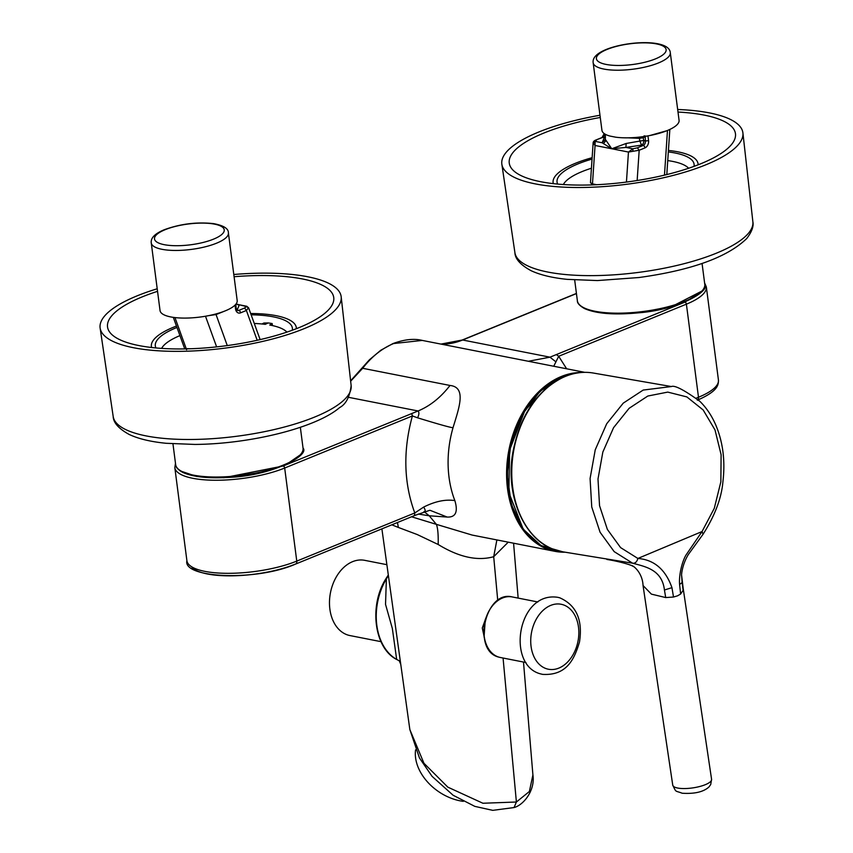 <?xml version="1.0" encoding="UTF-8"?>
<svg xmlns="http://www.w3.org/2000/svg" width="853" height="853" viewBox="0 0 853 853"><rect width="100%" height="100%" fill="white"/><g stroke="black" fill="none" stroke-linecap="round" stroke-linejoin="round"><path stroke-width="1.28" d="M638.396 312.784L672.196 306.334L701.87 291.086M227.986 477.371L265.731 471.485L286.523 464.352L300.149 454.948M386.878 564.686L364.711 560.336A38.332 27.371 101.1 0 0 329.876 609.138A38.332 27.371 101.1 0 0 349.933 635.56L380.982 641.659M591.428 168.233A64.508 19.182 -7.4 0 0 563.353 184.536M557.659 184.088A69.104 20.547 172.6 0 1 557.052 182.073A69.104 20.547 172.6 0 1 576.948 164.33A69.104 20.547 172.6 0 1 592.046 159.084M668.325 151.93A69.104 20.547 172.6 0 1 694.097 164.277A69.104 20.547 172.6 0 1 694.022 166.378M553.33 183.64A73.081 21.73 172.6 0 1 553.107 182.585A73.081 21.73 172.6 0 1 574.154 163.819A73.081 21.73 172.6 0 1 592.131 157.698M599.979 115.251A121.542 36.146 -7.4 0 0 506.522 151.93A121.542 36.146 -7.4 0 0 501.852 164.234A121.542 36.146 -7.4 0 0 607.986 186.253A121.542 36.146 -7.4 0 0 738.186 144.85A121.542 36.146 -7.4 0 0 742.91 132.929A121.542 36.146 -7.4 0 0 677.677 109.493M600.267 117.479A114.057 33.917 -7.4 0 0 513.655 151.717A114.057 33.917 -7.4 0 0 509.273 163.254A114.057 33.917 -7.4 0 0 608.871 183.917A114.057 33.917 -7.4 0 0 731.053 145.074A114.057 33.917 -7.4 0 0 735.489 133.878A114.057 33.917 -7.4 0 0 678.007 112.052M670.298 52.694L679.073 120.316A38.897 11.569 172.6 0 1 628.874 137.813A38.897 11.569 172.6 0 1 615.663 137.184L609.959 136.064A38.897 11.569 172.6 0 1 601.941 130.338L593.155 62.706A38.897 11.569 172.6 0 0 620.088 70.191A38.897 11.569 172.6 0 0 658.441 62.951A38.897 11.569 172.6 0 0 670.298 52.694C669.434 39.174 628.405 40.539 606.163 49.495C596.812 53.366 592.472 57.769 593.155 62.706M463.286 801.351A44.878 32.094 -145.2 0 1 415.944 760.023A44.878 32.094 -145.2 0 1 415.582 749.894M643.055 585.542L651.393 594.125L665.713 597.569L673.507 597.025L677.527 595.831L680.619 594.04L683.125 590.287L683.178 588.389L711.583 779.333L710.709 784.557L708.918 787.031C703.426 791.947 694.523 794.015 682.197 793.237C674.702 790.336 676.472 792.927 672.74 785.112A19.63 5.694 -8.5 0 0 678.124 788.119A19.63 5.694 -8.5 0 0 705.602 784.557A19.63 5.694 -8.5 0 0 711.583 779.333M564.995 552.2A90.685 64.743 -78.9 0 1 554.994 551.347A90.685 64.743 -78.9 0 1 506.661 469.534A90.685 64.743 -78.9 0 1 561.327 376.493A90.685 64.743 -78.9 0 1 581.053 372.505M261.935 323.98L263.908 323.02L268.141 322.946L265.262 324.353A64.508 19.182 -7.4 0 0 254.279 323.468M179.919 335.624A64.508 19.182 -7.4 0 0 161.633 348.387M228.401 232.933L237.187 300.565A38.897 11.569 172.6 0 1 186.978 318.062A38.897 11.569 172.6 0 1 160.044 310.577L151.258 242.956A38.897 11.569 172.6 0 0 178.202 250.43A38.897 11.569 172.6 0 0 216.555 243.19A38.897 11.569 172.6 0 0 228.401 232.933C228.572 228.625 223.646 225.523 213.623 223.635C196.915 221.801 180.463 223.838 164.266 229.734C154.915 233.605 150.576 238.019 151.258 242.956M272.438 325.579L272.171 323.554A69.104 20.547 -7.4 0 0 268.141 322.946M251.134 314.81A69.104 20.547 172.6 0 1 292.376 328.138A69.104 20.547 172.6 0 1 292.302 330.228M151.61 347.502A73.081 21.73 172.6 0 1 151.386 346.446A73.081 21.73 172.6 0 1 176.454 326.059M157.219 288.772A121.542 36.146 -7.4 0 0 109.674 311.089A121.542 36.146 -7.4 0 0 100.132 328.085A121.542 36.146 -7.4 0 0 199.09 350.626A121.542 36.146 -7.4 0 0 331.593 313.414A121.542 36.146 -7.4 0 0 341.179 296.78A121.542 36.146 -7.4 0 0 233.797 274.495M157.549 291.331A114.057 33.917 -7.4 0 0 116.509 311.153A114.057 33.917 -7.4 0 0 107.553 327.115A114.057 33.917 -7.4 0 0 200.412 348.269A114.057 33.917 -7.4 0 0 324.758 313.339A114.057 33.917 -7.4 0 0 333.768 297.729A114.057 33.917 -7.4 0 0 234.085 276.724M250.665 313.52A73.081 21.73 172.6 0 1 296.322 327.627A73.081 21.73 172.6 0 1 296.375 328.693M155.939 347.939A69.104 20.547 172.6 0 1 155.321 345.934A69.104 20.547 172.6 0 1 176.966 327.467M235.982 304.073L239.224 305.139L237.102 310.097L238.744 310.417L244.566 308.04L246.378 310.471L248.575 307.762M236.068 303.956L246.24 306.526L248.628 307.901M208.644 315.642L216.044 314.565L216.033 313.915M244.566 308.04L246.784 306.27L248.618 307.858L260.133 339.611M190.805 348.749L184.664 348.664L173.308 317.359M174.972 317.583L186.583 349.73M286.907 332.116A64.508 19.182 -7.4 0 0 269.761 325.046L272.171 323.554M553.746 366.257L558.694 356.266L556.327 354.592L684.884 302.143L702.062 291.406M180.1 470.877L196.755 476.486L223.955 477.723L283.164 466.005L411.732 413.566L412.394 415.944L417.565 417.81C440.137 424.719 451.973 427.993 453.05 427.63A90.685 64.743 101.1 0 0 454.862 500.594C445.522 499.165 435.126 501.329 423.664 507.077C425.551 510.073 425.658 511.597 423.973 511.64M484.067 636.999L485.304 619.235M484.739 639.366L482.276 627.989L486.594 616.197M295.202 564.164A62.514 18.595 172.6 0 1 233.775 575.796A62.514 18.595 172.6 0 1 191.467 566.659M388.382 575.498L386.377 578.867L385.535 604.361L392.327 628.405L396.666 659.433L399.396 660.872L396.666 659.433A54.229 38.716 101.1 0 1 386.377 578.867L386.11 579.667M283.164 466.005A1.866 1.184 67.8 0 1 284.678 468.03L296.769 561.103A3.743 2.367 67.8 0 1 295.607 564.057C256.337 581.469 182.51 578.195 186.903 560.698A65.446 19.459 -7.4 0 0 227.484 573.323A65.446 19.459 -7.4 0 0 296.769 561.103L414.793 512.962L414.494 515.511M295.607 564.057L414.803 515.447M381.888 528.871L400.771 664.412L399.172 660.617M409.845 729.571L423.952 763.275L447.836 787.148L482.905 803.249L516.396 802.012L529.372 791.509L532.912 774.929C535.332 790.475 523.497 805.115 514.039 807.556L492.746 810.35L474.822 806.373L453.114 795.252L432.098 776.379L419.463 757.976L409.845 729.571L400.771 664.412M350.658 381.206L362.653 368.293L450.011 385.46C440.649 397.53 430.008 406.039 418.066 410.975C419.292 412.415 419.122 414.686 417.565 417.81M424.197 511.715L429.24 515.788L418.269 514.05M397.477 522.516L398.351 527.442L391.815 524.819M398.351 527.442L417.256 534.554L438.197 544.502C458.935 557.19 477.435 561.253 493.695 556.71L508.249 542.156M411.53 516.779L436.363 524.35C437.77 527.74 438.389 534.458 438.197 544.502M555.527 361.544L549.982 357.172L528.391 361.267M393.638 343.535L392.892 343.599C404.247 339.409 414.036 338.353 422.278 340.422L393.638 343.535C382.059 348.333 371.727 356.586 362.653 368.293M450.011 385.46C466.783 387.251 459.01 407.915 453.05 427.63M454.862 500.594C458.221 511.949 455.651 517.44 447.175 517.057L430.072 510.318M447.175 517.057L429.24 515.788L436.363 524.35L472.146 535.066L554.994 551.347M522.772 528.082L508.846 492.565L509.646 450.032L524.979 410.378L551.305 382.73M562.383 551.752C527.474 546.858 504.219 499.186 512.93 452.037C520.245 414.803 537.475 389.65 564.622 376.599C574.208 372.612 583.772 371.428 593.325 373.038A90.685 65.212 99.8 0 0 565.081 376.546A90.685 65.212 99.8 0 0 511.768 470.621A90.685 65.212 99.8 0 0 562.383 551.752L632.595 563.193L614.171 551.624L600.064 532.219L591.747 506.981L590.084 478.522L595.245 449.798L606.686 423.77L623.244 403.149L643.183 390.066L671.407 386.548C674.68 385.034 684.149 389.949 699.812 401.283C706.593 407.915 712.02 416.083 716.115 425.807C723.056 442.76 725.327 461.345 722.928 481.572C721.585 497.949 714.963 515.511 703.064 534.245L702.051 531.547L685.823 555.314C681.526 562.991 678.849 576.052 679.596 584.454L682.112 582.578L681.6 575.285C681.44 577.492 681.163 566.371 688.318 554.535L703.064 534.255M665.713 597.569L664.434 589.999C662.013 569.527 645.401 566.712 632.595 563.193C635.122 563.534 636.882 561.956 637.884 558.448L620.589 547.605L607.357 529.404L599.552 505.722L597.996 479.023L602.836 452.079L613.574 427.662L629.109 408.32L647.811 396.037L667.76 392.103L686.878 396.922L703.192 409.994L715.017 429.955L721.116 454.756L720.86 481.806L714.281 508.324L702.051 531.547L637.884 558.448C654.187 559.771 665.543 569.505 671.951 587.664L673.507 597.025M682.112 582.578L683.125 590.287M680.619 594.04L679.596 584.454M628.149 137.834L639.366 138.335L643.173 137.749L644.889 136.843L644.132 135.83M647.96 135.883L648.547 140.468A2.239 0.672 172.6 0 1 645.401 140.82L645.199 135.915M639.419 137.109L639.366 138.335A377.804 242.881 70 0 1 639.857 141.076L643.759 140.5A337.393 213.879 67.8 0 0 643.173 137.749L642.629 136.715M648.547 140.468A5.982 4.276 -78.9 0 1 644.996 147.878A2.239 1.418 -112.2 0 0 643.183 145.458A3.743 2.666 -78.9 0 0 645.401 140.82L643.759 140.5A3.743 2.666 -78.9 0 1 641.541 145.127L639.857 141.076L626.145 143.475L611.761 148.763L605.353 139.391L605.406 134.326M596.684 184.717L592.472 183.885L596.023 184.749M591.492 183.779L590.468 182.51L592.462 184.045M605.182 137.664L602.591 137.472L596.194 139.892C594.093 140.67 593.059 141.758 593.112 143.176L595.063 145.479L592.472 183.885L591.513 183.598M644.996 147.878L639.185 150.256L628.458 152.047L611.761 148.763L602.111 142.75L604.233 137.802A3.743 2.666 101.1 0 0 605.214 137.12M605.353 139.391L602.111 142.75L595.095 141.374L595.063 145.479L611.761 148.763L625.899 147.42L626.145 143.475M632.862 151.184L632.915 148.806L628.458 152.047L626.443 182.062M637.148 180.527L639.185 150.256L637.362 147.825L632.915 148.806L625.899 147.42L641.541 145.127L643.183 145.458L637.362 147.825M596.769 139.849L593.134 143.379M596.194 139.892L602.015 137.525A2.239 1.418 -112.2 0 1 602.591 137.472A3.743 2.666 -78.9 0 0 604.82 133.985M668.421 150.448A73.081 21.73 172.6 0 1 698.042 163.765A73.081 21.73 172.6 0 1 698.095 164.842M688.638 168.265A64.508 19.182 -7.4 0 0 667.739 160.599M546.986 668.891A33.107 23.639 -78.9 0 1 532.016 630.207A33.107 23.639 -78.9 0 1 562.575 604.606A33.107 23.639 -78.9 0 1 577.545 643.29A33.107 23.639 -78.9 0 1 546.986 668.891M500.338 657.492L498.994 657.162C471.698 651.202 485.165 589.796 512.237 596.94A30.857 22.029 101.1 0 0 502.502 598.006A30.857 22.029 101.1 0 0 483.95 628.725A30.857 22.029 101.1 0 0 499.026 657.173A30.857 22.029 101.1 0 0 500.338 657.492L525.938 662.525M577.374 300.778C577.193 303.124 579.571 305.726 584.518 308.573C596.3 313.723 614.245 315.141 638.375 312.838C679.265 309.746 710.72 290.809 704.77 284.23A64.231 19.097 172.6 0 1 638.204 312.07A64.231 19.097 172.6 0 1 608.029 312.87A64.231 19.097 172.6 0 1 577.374 300.778L574.677 279.987M175.654 464.629C175.526 467.028 177.872 469.619 182.713 472.381C192.565 476.87 207.631 478.554 227.922 477.424C271.382 476.091 310.076 455.395 303.039 448.081A64.231 19.097 172.6 0 1 227.644 476.656A64.231 19.097 172.6 0 1 199.037 476.027A64.231 19.097 172.6 0 1 175.654 464.629L172.956 443.848M748.209 233.541A119.974 35.677 -7.4 0 0 752.868 221.759C753.849 226.312 751.802 231.899 746.727 238.531C727.438 257.243 691.559 270.241 639.1 277.513L597.452 280.562L567.192 279.357C552.328 277.854 540.301 274.975 531.12 270.71C520.49 264.91 515.084 258.896 514.913 252.669A119.974 35.677 -7.4 0 0 619.683 274.399A119.974 35.677 -7.4 0 0 748.209 233.541M607.112 49.41A35.154 10.449 -7.4 0 0 606.088 64.423A35.154 10.449 -7.4 0 0 655.413 58.9A35.154 10.449 -7.4 0 0 656.437 43.887A35.154 10.449 -7.4 0 0 607.112 49.41M571.926 374.094A90.162 64.37 101.1 0 0 561.978 377.111A90.162 64.37 101.1 0 0 507.556 474.289A90.162 64.37 101.1 0 0 562.426 551.763M213.527 239.149A35.154 10.449 -7.4 0 0 214.551 224.136A35.154 10.449 -7.4 0 0 165.215 229.66A35.154 10.449 -7.4 0 0 164.202 244.672A35.154 10.449 -7.4 0 0 213.527 239.149M341.68 402.04A119.974 35.677 -7.4 0 0 351.148 385.62C349.73 396.954 345.881 404.29 339.601 407.606C315.887 427.95 249.95 444.029 194.921 444.434L166.239 443.293C150.906 441.801 138.559 438.868 129.187 434.465C118.695 428.675 113.353 422.693 113.193 416.52A119.974 35.677 -7.4 0 0 210.872 438.773A119.974 35.677 -7.4 0 0 341.68 402.04M235.716 304.404L236.228 308.338L237.56 310.545A3.743 2.666 101.1 0 0 238.744 310.417A2.239 1.418 67.8 0 1 240.557 312.848L246.378 310.471L257.19 340.272M236.121 303.999L237.891 304.574M236.228 308.338A2.239 0.672 172.6 0 1 235.545 308.925A5.982 4.276 101.1 0 0 240.557 312.848M227.282 345.582L216.044 314.565L225.043 310.94M235.044 305.118L235.545 308.925M216.619 346.883L205.498 316.228M576.447 293.581L462.625 340.006L549.982 357.172L556.327 354.592M411.732 413.566L418.066 410.975L348.578 397.327M396.165 659.145L396.4 659.326C374.168 647.896 368.912 605.63 385.78 578.963L388.307 574.997M698.042 399.63A3.743 2.367 -112.2 0 0 698.49 397.242A65.446 19.459 -7.4 0 0 718.429 379.98C718.503 384.895 718.13 391.122 697.338 400.206M423.664 507.077L414.793 512.962C403.714 482.894 402.915 450.555 412.394 415.944L284.678 468.03A65.446 19.459 172.6 0 1 215.404 480.25A65.446 19.459 172.6 0 1 174.822 467.615L175.483 463.286M503.067 658.026L516.396 802.012L514.039 807.556M696.315 398.138L698.49 397.242L686.398 304.169A65.446 19.459 -7.4 0 0 706.337 286.907L718.429 379.98M566.627 368.784L558.694 356.266L686.398 304.169A1.866 1.184 -112.2 0 0 684.884 302.143M441.033 344.1L442.526 344.122A93.489 66.747 101.1 0 0 462.625 340.006A1.866 1.184 -112.2 0 0 462.155 340.048L576.425 293.432M496.883 539.928L493.695 556.71L497.747 600.533M664.434 589.999L671.951 587.664M649.709 135.563L666.929 130.701M664.476 175.142L667.472 130.477M605.918 140.606L603.476 143.592M557.745 597.313L559.696 597.782C576.276 605.076 582.876 619.779 579.518 641.893C574.314 659.422 566.669 675.779 542.604 674.371L540.653 673.902C506.149 665.34 517.451 591.14 557.745 597.313M553.107 182.585L553.245 183.63M752.868 221.759L742.91 132.929M574.378 373.497L561.626 376.994L539.981 391.356L522.377 414.419L510.968 443.368L507.14 474.641L511.363 504.432L523.124 529.073L541.015 545.557L562.841 551.827M593.325 373.038L671.375 386.548M584.689 372.334L422.278 340.422M151.386 346.446L151.514 347.491M351.148 385.62L341.179 296.78M113.193 416.52L100.132 328.085M296.322 327.627L296.46 328.661M236.963 304.34L246.784 306.27M303.039 448.081L300.341 427.3M186.903 560.698L174.822 467.615M706.337 286.907L704.589 282.876M429.603 510.35L414.878 515.415M513.581 543.201L518.155 598.113M523.497 662.045L532.912 774.929M440.958 344.09L462.155 340.048M350.604 380.822L369.445 359.753L380.779 350.252L392.892 343.599M606.92 559.461C616.74 560.922 631.199 564.675 633.576 566.584L631.913 565.71C632.595 565.123 642.48 572.128 643.055 585.585L672.74 785.112M681.6 575.242L683.178 588.389M669.84 129.443L666.801 174.566M593.112 143.176L590.468 182.521M604.223 133.59L602.015 137.525M704.77 284.23L702.062 263.449M514.913 252.669L501.852 164.234M698.042 163.765L698.18 164.81M537.838 601.973L512.237 596.94"/></g></svg>
